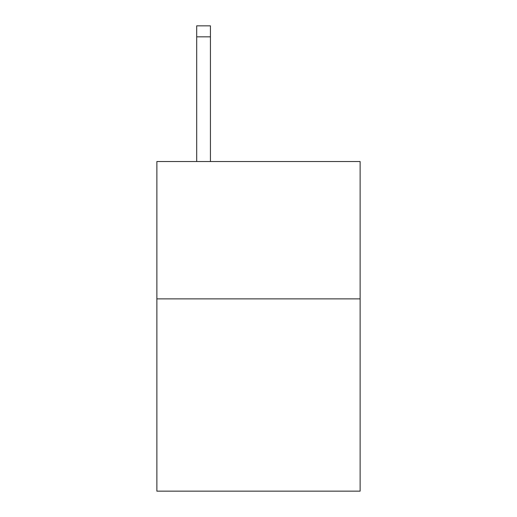 <?xml version="1.0" encoding="UTF-8"?>
<svg xmlns="http://www.w3.org/2000/svg" width="517" height="517" viewBox="0 0 517 517"><rect width="100%" height="100%" fill="white"/><g stroke="black" fill="none" stroke-linecap="round" stroke-linejoin="round"><path stroke-width="0.78" d="M360.129 298.878L360.129 491.15L156.871 491.15L156.871 161.537L360.129 161.537L360.129 298.878L156.871 298.878M210.432 161.537L210.432 36.836L196.699 36.836L196.699 25.85L210.432 25.85L210.432 36.836M196.699 161.537L196.699 36.836M210.432 25.85L196.699 25.85"/></g></svg>
